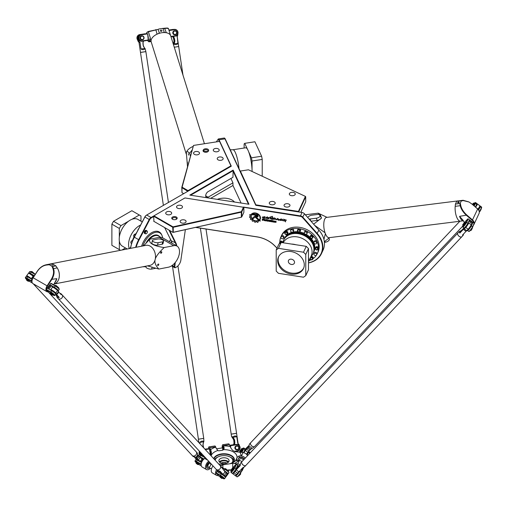 <?xml version="1.0" encoding="UTF-8"?>
<svg xmlns="http://www.w3.org/2000/svg" width="507" height="507" viewBox="0 0 507 507"><rect width="100%" height="100%" fill="white"/><g stroke="black" fill="none" stroke-linecap="round" stroke-linejoin="round"><path stroke-width="0.76" d="M256.853 216.159A0.475 0.374 -155.1 0 0 256.853 215.386L252.587 214.727L251.624 213.827L256.853 214.626A1.407 1.109 24.9 0 1 256.865 216.901L255.896 216.749A0.868 0.684 -155.1 0 0 255.249 216.907L252.949 218.904A3.327 2.624 24.9 0 1 252.404 218.187L254.634 216.274A1.553 1.223 24.9 0 1 255.788 215.995L256.853 216.159M257.283 215.969L257.29 215.95A0.475 0.374 -155.1 0 0 256.865 215.367L252.594 214.708L251.662 213.834M258.126 216.362A1.407 1.109 24.9 0 1 256.853 216.92L255.889 216.768A0.868 0.684 -155.1 0 0 255.243 216.926L252.949 218.904M252.942 218.923A3.327 2.624 24.9 0 1 252.391 218.2M259.077 220.786L255.731 217.617A0.469 0.368 24.9 0 1 256.333 217.167L260.414 220.995L259.077 220.786L255.718 217.636A0.469 0.368 24.9 0 1 255.61 217.199M260.389 220.97L259.09 220.767M271.068 217.522L269.844 217.211L272.31 216.324L272.601 217.82L270.599 218.523L272.234 219.404L270.035 218.447L271.068 217.522L269.851 217.199M272.601 217.801L270.599 218.523M272.601 216.806L272.215 217.224M272.234 219.404L270.028 218.454M275.89 219.258L272.715 219.265L275.453 219.018L272.392 218.644C273.964 217.516 275.136 217.718 275.89 219.258L272.722 219.252M275.44 219.037L272.386 218.65M278.666 219.385L276.106 219.715L277.557 218.409L279.167 219.556L278.717 220.323L278.115 220.038L278.666 219.385L276.112 219.702M279.167 219.556L278.698 220.139M278.73 220.304L278.109 220.051M263.811 219.354L262.721 219.17L262.708 219.639L263.995 219.67L262.721 219.17M263.982 219.727L263.817 219.335M262.315 220.323L262.315 218.847L263.938 219.094A0.45 0.355 24.9 0 1 264.375 219.531L264.375 219.785A0.412 0.323 24.9 0 1 263.976 220.063L264.217 220.621L263.482 220L262.708 219.88L262.708 220.387L262.315 220.323L262.328 218.847M262.708 220.368L262.328 220.304M262.708 219.88L263.482 220M264.204 220.596L263.488 219.981M263.9 220.051L263.982 220.044A0.412 0.323 24.9 0 0 264.35 219.892M269.952 220.596L269.141 220.665L269.952 221.242L269.958 220.577L269.16 220.583M270.174 221.128L269.958 220.577M270.535 221.331A0.475 0.374 24.9 0 1 270.104 221.508L269.242 221.375A0.475 0.374 24.9 0 1 268.78 220.913L268.78 220.52A0.475 0.374 24.9 0 1 268.805 220.399M268.773 220.539A0.475 0.374 24.9 0 1 269.236 220.222L270.098 220.355A0.475 0.374 24.9 0 1 270.561 220.818L270.561 221.21A0.475 0.374 24.9 0 1 270.098 221.527L269.236 221.394A0.475 0.374 24.9 0 1 268.773 220.932L268.78 220.52M276.093 222.3L274.458 222.205L275.732 222.066L274.724 221.749L274.477 221.172L276.081 221.28L274.826 221.483L275.827 221.711L276.093 222.3L274.471 221.952M275.726 222.079L274.477 221.166M276.081 221.502L274.838 221.356M271.239 221.705L270.852 221.648L270.858 220.139L271.676 220.602L271.239 220.798L271.239 221.705M271.239 221.686L270.858 221.629M271.239 220.798L271.676 220.843M270.852 221.648L270.852 220.139M272.253 220.355L271.847 220.545L272.253 220.355M272.253 220.589L271.86 220.526M271.847 221.8L271.847 220.627L272.253 220.691L272.253 221.863L271.847 221.8L271.86 220.627M272.253 221.844L271.86 221.781M274.205 222.142L273 221.958A0.469 0.374 24.9 0 1 272.538 221.521L272.538 221.128A0.482 0.38 24.9 0 1 273.007 220.805L274.205 220.989L272.918 221.242L274.205 222.167L272.994 221.977A0.469 0.374 24.9 0 1 272.551 221.502L272.551 221.109A0.482 0.38 24.9 0 1 272.57 220.995M274.205 221.248L272.937 221.166M265.979 220.501L265.776 219.93L264.952 220.019L265.763 220.589L265.763 219.949L264.977 219.937M266.352 220.684A0.475 0.374 24.9 0 1 265.922 220.862L265.06 220.729A0.475 0.374 24.9 0 1 264.591 220.285L264.591 219.892A0.475 0.374 24.9 0 1 265.053 219.575L265.915 219.708A0.475 0.374 24.9 0 1 266.371 220.171L266.371 220.564A0.475 0.374 24.9 0 1 265.915 220.881L265.053 220.748A0.475 0.374 24.9 0 1 264.597 220.266L264.597 219.873A0.475 0.374 24.9 0 1 264.616 219.765M267.037 220.165L267.265 220.824L268.102 220.501L267.043 220.146L267.905 220.279L268.095 220.818M268.444 221.02A0.475 0.374 24.9 0 1 268.007 221.204L267.132 221.071A0.488 0.387 24.9 0 1 266.657 220.596L266.657 219.436L268.007 220.032A0.482 0.38 24.9 0 1 268.469 220.494L268.469 220.887A0.475 0.374 24.9 0 1 268.019 221.185L267.138 221.052A0.488 0.387 24.9 0 1 266.669 220.577L266.669 219.436M285.593 221.882C284.909 220.887 284.066 220.551 283.071 220.862L284.484 220.38L283.483 219.189M284.484 220.38L283.483 219.201L286.417 220.133L285.365 220.64L285.587 221.895C284.896 220.919 284.053 220.577 283.064 220.868M286.417 220.133L285.365 220.653M265.053 216.654L262.664 217.345L264.996 217.072L264.597 217.731L265.237 218.295C263.862 218.384 262.867 217.991 262.252 217.123L265.047 216.666L262.664 217.351M265.243 218.289C263.868 218.359 262.873 217.966 262.258 217.116M264.996 217.072L264.591 217.737M282.545 220.127L279.49 219.74C281.062 218.612 282.234 218.815 282.988 220.355L279.82 220.349M282.988 220.355L279.813 220.361L282.538 220.133L279.484 219.746M267.582 217.04L266.156 218.156L269.528 217.376L268.399 218.422L269.078 218.84L265.503 218.061L267.24 216.838L267.576 217.053L266.162 218.143M269.528 217.376L268.399 218.428M269.078 218.84L265.503 218.067M259.958 219.848L259.59 219.512A4.702 3.707 -155.1 0 0 259.761 219.195A4.702 3.707 -155.1 0 0 258.418 214.727A4.702 3.707 -155.1 0 0 253.215 213.542L252.378 213.409A5.197 4.094 24.9 0 1 258.431 214.233A5.197 4.094 24.9 0 1 260.205 219.404A5.197 4.094 24.9 0 1 259.958 219.848L259.603 219.493M260.211 219.392A5.197 4.094 24.9 0 1 259.964 219.829M253.215 213.542L252.41 213.396M259.761 219.195L259.774 219.176A4.702 3.707 -155.1 0 0 259.774 219.176A4.702 3.707 -155.1 0 0 258.424 214.708A4.702 3.707 -155.1 0 0 253.227 213.523M252.08 220.703L252.41 220.108A5.241 4.132 24.9 0 1 251.77 219.506L250.762 219.601A6.23 4.912 24.9 0 1 250.331 218.999L250.984 218.422A5.241 4.132 24.9 0 1 250.661 217.687L249.615 217.395A6.23 4.912 24.9 0 1 249.501 216.768L250.445 216.508A5.241 4.132 24.9 0 1 250.502 215.767L249.653 215.101A6.23 4.912 24.9 0 1 249.843 214.594L250.876 214.746A5.241 4.132 24.9 0 1 251.288 214.188L251.935 214.797A4.335 3.422 -155.1 0 0 251.561 215.393A4.335 3.422 -155.1 0 0 252.974 219.658A4.335 3.422 -155.1 0 0 257.968 220.456L258.608 221.071A5.241 4.132 24.9 0 1 257.93 221.344L257.987 222.231A6.23 4.912 24.9 0 1 257.309 222.332L256.656 221.54A5.241 4.132 24.9 0 1 255.801 221.515L255.389 222.288A6.23 4.912 24.9 0 1 254.615 222.117L254.425 221.21A5.241 4.132 24.9 0 1 253.582 220.856L252.828 221.344A6.23 4.912 24.9 0 1 252.163 220.913L252.163 220.913A6.23 4.912 24.9 0 0 252.822 221.363L252.828 221.344M254.419 221.229A5.241 4.132 24.9 0 1 253.57 220.875L252.822 221.363M255.61 222.186L255.395 222.269A6.23 4.912 24.9 0 1 254.622 222.098L254.425 221.21M258.114 222.136L257.993 222.212A6.23 4.912 24.9 0 1 257.303 222.351L256.656 221.54M256.65 221.559A5.241 4.132 24.9 0 1 255.788 221.534M257.93 221.344L257.943 221.325A5.241 4.132 24.9 0 0 258.602 221.065M251.935 214.797A4.335 3.422 -155.1 0 0 251.573 215.374A4.335 3.422 -155.1 0 0 251.567 215.38L251.573 215.374M250.433 216.527A5.241 4.132 24.9 0 1 250.496 215.786L249.647 215.12A6.23 4.912 24.9 0 1 249.843 214.594L249.843 214.594M250.971 218.441A5.241 4.132 24.9 0 1 250.648 217.706L249.621 217.376A6.23 4.912 24.9 0 1 249.514 216.749L249.52 216.679M252.397 220.127A5.241 4.132 24.9 0 1 251.757 219.525L250.756 219.62A6.23 4.912 24.9 0 1 250.319 219.018L250.306 218.859M208.073 191.665L230.919 178.47L232.954 182.85L208.085 197.204A3.397 1.965 -60 0 1 206.387 197.369A3.397 1.965 -60 0 1 205.867 194.65A3.397 1.965 -60 0 1 208.085 191.652L232.954 177.298L233.131 170.118L189.833 195.113L248.975 204.264L233.131 170.118M130.559 248.348A23.791 13.74 -60 0 1 134.342 237.206L144.888 217.028A3.397 1.965 -60 0 1 146.707 215.019L146.466 215.158A3.061 1.768 120 0 0 144.831 216.964L134.285 237.143A23.455 13.543 120 0 0 130.521 248.36M277.056 248.069L274.756 245.768A25.832 20.375 -155.1 0 0 257.112 236.858L195.715 227.358M243.873 207.61L243.873 212.332L241.75 216.901L241.75 211.907L243.873 207.331L300.309 216.343A3.061 2.415 24.9 0 1 302.54 217.554L316.951 233.866A23.455 18.499 24.9 0 1 308.484 262.778M256.041 205.354L225.165 138.829A3.061 0.646 -98.8 0 0 224.848 138.354L224.481 138.075A3.397 0.716 81.2 0 1 224.835 138.601L255.801 205.322L301.976 212.465A3.397 2.681 24.9 0 1 304.46 213.808L318.871 230.121A23.791 18.765 24.9 0 1 323.067 250.154L321.482 253.57A23.791 18.765 -155.1 0 0 317.287 233.537L302.875 217.218A3.397 2.681 -155.1 0 0 300.398 215.874L243.633 207.097M217.319 199.365A11.56 6.673 180 0 1 220.989 198.376A11.56 6.673 180 0 1 234.468 202.02M153.932 221.394L153.697 216.533L151.276 217.934A3.061 1.768 -60 0 0 149.641 219.74L139.089 239.919A23.455 13.543 -60 0 0 136.155 247.264M146.035 266.46A23.455 13.543 -60 0 1 143.741 266.6M170.567 239.513A25.832 14.912 120 0 0 169.978 240.508L169.313 241.668M145.015 233.626L144.533 233.347A1.698 0.982 -60 0 1 144.184 232.574A1.698 0.982 -60 0 1 144.926 230.862A1.698 0.982 -60 0 1 146.238 230.406L146.713 230.685A1.698 0.982 120 0 0 145.408 231.141A1.698 0.982 120 0 0 144.666 232.852A1.698 0.982 120 0 0 145.015 233.626A1.698 0.982 120 0 0 145.192 233.695L145.743 233.809A1.515 0.875 -60 0 1 145.275 233.055A1.515 0.875 -60 0 1 146.035 231.433A1.515 0.875 -60 0 1 147.233 231.224A1.515 0.875 -60 0 1 147.106 232.871A1.515 0.875 -60 0 1 145.743 233.809M141.637 246.199A15.299 8.828 -60 0 1 159.28 231.953A15.299 8.828 -60 0 1 161.828 235.14M243.873 207.331L184.941 197.939L151.035 217.516L146.707 215.019L231.3 166.176L218.929 139.52A3.397 0.716 -98.8 0 0 218.409 138.937L224.316 138.018A3.397 0.716 81.2 0 1 224.481 138.075M218.409 138.937A3.397 0.716 -98.8 0 0 218.27 139.038A3.397 0.716 -98.8 0 0 218.263 139.045L218.01 139.406M216.35 141.89L217.997 139.419A3.061 0.646 81.2 0 1 218.004 139.412A3.061 0.646 81.2 0 1 218.599 139.843L219.335 141.428M190.594 195.233L232.954 170.777L248.462 204.182M308.484 262.905A23.791 18.765 -155.1 0 0 321.482 253.57M195.518 227.402L257.201 236.946A25.496 20.109 24.9 0 1 274.61 245.737L277.018 248.145M151.276 217.934L151.035 217.516A3.397 1.965 120 0 0 149.216 219.525L138.665 239.703A23.791 13.74 120 0 0 135.635 247.365M142.999 266.745A23.791 13.74 120 0 0 146.01 266.574M240.286 171.41L240.375 171.049L248.455 169.794L305.41 196.393L298.433 211.432L298.762 211.761L305.708 196.786L305.708 201.78L300.835 212.287M243.544 207.008L241.376 211.666L173.007 226.851L153.932 215.843L153.697 216.255L172.684 227.218L173.007 232.402L241.376 217.218L173.242 232.282L173.242 227.288L241.345 212.167L241.345 217.161L241.75 216.901L241.376 217.218M173.007 232.402L153.697 221.255M286.233 203.738A2.972 1.717 180 0 1 289.979 205.398A2.972 1.717 180 0 1 287.006 207.116A2.972 1.717 180 0 1 284.034 205.398A2.972 1.717 180 0 1 286.233 203.738M291.512 192.368A2.972 1.717 180 0 1 295.258 194.029A2.972 1.717 180 0 1 292.286 195.74A2.972 1.717 180 0 1 289.307 194.029A2.972 1.717 180 0 1 291.512 192.368M271.46 201.456A2.972 1.717 180 0 1 275.206 203.117A2.972 1.717 180 0 1 272.234 204.828A2.972 1.717 180 0 1 269.255 203.117A2.972 1.717 180 0 1 271.46 201.456M214.131 151.333A2.972 1.717 180 0 1 213.263 150.116A2.972 1.717 180 0 1 216.236 148.405A2.972 1.717 180 0 1 219.208 150.116A2.972 1.717 180 0 1 217.37 151.707A2.972 1.717 180 0 1 214.131 151.333M194.435 154.382A2.972 1.717 180 0 1 193.56 153.165A2.972 1.717 180 0 1 196.532 151.447A2.972 1.717 180 0 1 199.511 153.165A2.972 1.717 180 0 1 197.673 154.755A2.972 1.717 180 0 1 194.435 154.382M218.092 159.863A2.972 1.717 180 0 1 217.218 158.647A2.972 1.717 180 0 1 220.196 156.929A2.972 1.717 180 0 1 223.169 158.647A2.972 1.717 180 0 1 221.331 160.237A2.972 1.717 180 0 1 218.092 159.863M171.575 213.586A2.972 1.717 180 0 1 168.311 214.848A2.972 1.717 180 0 1 165.726 213.143A2.972 1.717 180 0 1 168.698 211.425A2.972 1.717 180 0 1 171.677 213.143A2.972 1.717 180 0 1 171.575 213.586M185.993 221.914A2.972 1.717 180 0 1 182.729 223.175A2.972 1.717 180 0 1 180.143 221.47A2.972 1.717 180 0 1 183.122 219.753A2.972 1.717 180 0 1 186.094 221.47A2.972 1.717 180 0 1 185.993 221.914M182.387 207.344A2.972 1.717 180 0 1 179.129 208.605A2.972 1.717 180 0 1 176.544 206.9A2.972 1.717 180 0 1 179.516 205.183A2.972 1.717 180 0 1 182.488 206.9A2.972 1.717 180 0 1 182.387 207.344M240.375 171.049L256.079 205.36M256.079 204.879L298.433 211.432M305.41 196.393L305.708 196.786L305.41 196.393M241.376 211.666L241.75 211.907L241.345 212.167L241.376 211.666M173.007 226.851L173.242 227.288L172.684 227.218L173.007 226.851M187.78 191.025L188.021 190.613L182.108 187.197L193.522 145.42L181.798 187.349L181.988 192.679L181.988 187.679L187.78 191.304M183.692 193.661L181.988 192.679M188.021 190.613L230.919 165.84L230.919 166.397M230.919 165.84L219.575 141.39L193.522 145.42M182.108 187.197L181.988 187.679L182.108 187.197M207.559 151.815A2.041 1.179 -0 0 0 204.163 151.961M204.118 151.942A2.041 1.179 180 0 1 203.732 151.251A2.041 1.179 180 0 1 203.801 150.947L203.972 150.566A2.041 1.179 180 0 1 206.21 149.704A2.041 1.179 180 0 1 207.984 150.871A2.041 1.179 180 0 1 207.914 151.175L207.737 151.555A2.041 1.179 180 0 1 207.414 151.942M173.762 216.622A2.719 1.572 -0 0 0 172.545 219.252A2.719 1.572 -0 0 0 176.392 219.252A2.719 1.572 -0 0 0 176.823 217.357A2.719 1.572 -0 0 0 173.762 216.622M172.817 219.392A2.041 1.179 180 0 1 172.431 218.694A2.041 1.179 180 0 1 173.939 217.56A2.041 1.179 180 0 1 176.506 218.694A2.041 1.179 180 0 1 176.113 219.392M208.573 150.725A2.719 1.572 -0 0 0 206.647 148.798A2.719 1.572 -0 0 0 203.32 149.907L203.142 150.287A2.719 1.572 -0 0 0 203.846 151.802A2.719 1.572 -0 0 0 207.693 151.802A2.719 1.572 -0 0 0 208.396 151.099L208.573 150.725L207.914 151.175M185.366 229.658L180.86 260.192A6.458 3.726 -60 0 1 176.373 267.094L176.132 267.233A6.8 3.923 120 0 0 176.138 267.233M168.977 230.077L175.498 243.221A14.614 8.442 -60 0 1 176.246 245.673M171.924 243.176A14.614 8.442 120 0 0 171.17 240.724L164.648 227.58M174.712 263.127L174.307 266.707A1.698 0.982 120 0 0 174.649 267.683A1.698 0.982 120 0 0 175.498 267.601L175.739 267.462A1.363 0.786 -60 0 1 174.788 266.745L175.27 262.468M176.778 245.977A14.957 8.638 120 0 0 175.954 243.119L169.693 230.489M176.373 267.094L175.739 267.462M210.684 198.338L232.954 185.486L232.954 182.85M232.954 185.486L241.104 203.047M147.233 231.224L146.859 230.805A1.698 0.982 120 0 0 146.713 230.685M244.127 148.025L244.127 143.95L244.729 143.342L254.907 141.77L261.618 156.232L251.44 157.81L248.677 151.853A15.463 3.27 -98.8 0 0 248.081 150.44A15.463 3.27 -98.8 0 0 247.492 149.299L244.729 143.342M247.492 149.299A15.463 3.27 -98.8 0 0 245.718 147.784L232.967 149.755M251.44 157.81L252.042 161.011L262.22 159.432L261.618 156.232M252.087 171.493A15.463 3.27 -98.8 0 0 252.042 169.731L252.042 161.011M262.22 176.227L262.22 159.432M252.042 169.731A15.463 3.27 -98.8 0 0 248.677 151.853M239.025 168.698A15.463 3.27 -98.8 0 0 235.28 152.417A15.463 3.27 -98.8 0 0 233.017 149.755L230.241 149.768M294.542 262.309A3.232 2.548 24.9 0 1 294.352 263.184A3.232 2.548 24.9 0 1 290.353 264.134A3.232 2.548 24.9 0 1 288.496 260.465A3.232 2.548 24.9 0 1 291.969 259.311A3.232 2.548 24.9 0 1 294.542 262.309M278.73 256.51A13.765 10.856 -155.1 0 0 286.854 271.676A13.765 10.856 -155.1 0 0 303.674 268.089M304.282 264.831A13.765 10.856 24.9 0 1 303.471 268.571A13.765 10.856 24.9 0 1 286.411 272.62A13.765 10.856 24.9 0 1 278.495 256.979A13.765 10.856 24.9 0 1 293.306 252.068A13.765 10.856 24.9 0 1 304.282 264.831M316.577 242.536A1.445 1.141 24.9 0 1 314.809 243.816A1.445 1.141 24.9 0 1 315.259 241.605A1.445 1.141 24.9 0 1 316.577 242.536M313.979 242.175L314.422 241.231A1.445 1.141 24.9 0 1 317.04 242.447L316.602 243.392M312.401 236.598A1.445 1.141 24.9 0 1 310.93 238.309A1.445 1.141 24.9 0 1 310.1 236.668A1.445 1.141 24.9 0 1 312.401 236.598M312.838 235.647A1.445 1.141 24.9 0 1 313.161 236.94L312.813 237.694A1.445 1.141 -155.1 0 0 310.189 236.484L310.544 235.723A1.445 1.141 24.9 0 1 312.838 235.647M306.139 232.092A1.445 1.141 24.9 0 1 305.125 234.133A1.445 1.141 24.9 0 1 306.139 232.092M304.295 232.491L304.739 231.547A1.445 1.141 24.9 0 1 307.356 232.764L306.919 233.708M298.756 229.709A1.445 1.141 24.9 0 1 300.068 231.496A1.445 1.141 24.9 0 1 297.451 230.286A1.445 1.141 24.9 0 1 298.756 229.709M299.2 228.765A1.445 1.141 24.9 0 1 300.512 230.552L300.157 231.312A1.445 1.141 -155.1 0 0 297.539 230.096L297.888 229.335A1.445 1.141 24.9 0 1 299.2 228.765M291.379 229.81A1.445 1.141 24.9 0 1 293.223 231.591A1.445 1.141 24.9 0 1 290.6 230.374A1.445 1.141 24.9 0 1 291.379 229.81M290.6 230.374L291.043 229.43A1.445 1.141 24.9 0 1 293.661 230.641L293.223 231.591M285.118 232.377A1.445 1.141 24.9 0 1 287.418 233.974A1.445 1.141 24.9 0 1 284.795 232.757A1.445 1.141 24.9 0 1 285.118 232.377M285.561 231.426A1.445 1.141 24.9 0 1 287.856 233.024L287.507 233.784A1.445 1.141 -155.1 0 0 284.883 232.567L285.238 231.807A1.445 1.141 24.9 0 1 285.561 231.426M280.941 237.023A1.445 1.141 24.9 0 1 283.54 238.277A1.445 1.141 24.9 0 1 280.941 237.023M280.916 237.061L281.36 236.116A1.445 1.141 24.9 0 1 283.977 237.333L283.54 238.277M279.604 243.563A1.445 1.141 24.9 0 1 281.86 242.574M282.139 242.619A1.445 1.141 -155.1 0 0 279.642 242.454L279.997 241.693A1.445 1.141 24.9 0 1 282.684 242.701M310.379 257.714A1.445 1.141 24.9 0 1 312.401 259.654A1.445 1.141 24.9 0 1 310.018 258.494M311.006 256.65A1.445 1.141 24.9 0 1 313.161 258.329L312.813 259.09A1.445 1.141 -155.1 0 0 310.468 257.524M316.577 255.015A1.445 1.141 24.9 0 1 313.979 253.754A1.445 1.141 24.9 0 1 316.577 255.015M313.979 253.754L314.422 252.809A1.445 1.141 24.9 0 1 317.021 254.064M318.047 249A1.445 1.141 24.9 0 1 316.172 249.818A1.445 1.141 24.9 0 1 316.894 247.663A1.445 1.141 24.9 0 1 318.047 249M318.491 248.05A1.445 1.141 24.9 0 1 318.402 248.443L318.054 249.203A1.445 1.141 -155.1 0 0 315.43 247.986L315.785 247.226A1.445 1.141 24.9 0 1 318.491 248.05M303.509 252.22L305.759 254.47L308.484 248.595L306.234 246.345L303.509 252.22L278.457 248.348L281.182 242.473L306.234 246.345M308.484 248.595L308.484 269.768L305.759 275.65L303.509 277.202L278.457 273.324L276.207 271.074L276.207 249.9L278.457 248.348M281.182 242.473L278.932 244.025L276.207 249.9M305.759 254.47L305.759 275.65M308.484 257.315A15.463 12.2 24.9 0 1 308.484 261.048M291.5 244.063A15.463 12.2 24.9 0 1 293.711 244.266A15.463 12.2 24.9 0 1 295.917 244.748M283.21 242.783A15.463 12.2 24.9 0 1 297.14 236.877A15.463 12.2 24.9 0 1 311.171 256.016L308.484 261.802M282.887 242.733L282.963 242.378A16.148 12.732 24.9 0 1 283.705 240.103A16.148 12.732 24.9 0 1 298.35 233.714A16.148 12.732 24.9 0 1 312.996 253.696A16.148 12.732 24.9 0 1 311.735 255.731L310.683 257.055M283.781 239.938A16.148 12.732 24.9 0 1 283.857 239.767A16.148 12.732 24.9 0 1 298.503 233.385A16.148 12.732 24.9 0 1 313.149 253.361A16.148 12.732 24.9 0 1 313.072 253.532M289.953 234.215A15.552 12.263 24.9 0 1 298.845 233.131A15.552 12.263 24.9 0 1 313.453 245.122M284.04 239.405A16.148 12.732 24.9 0 1 284.199 239.031A16.148 12.732 24.9 0 1 298.845 232.643A16.148 12.732 24.9 0 1 313.491 252.625A16.148 12.732 24.9 0 1 313.313 252.993M299.618 231.953A16.148 12.732 24.9 0 1 304.352 233.423M306.057 234.291A16.148 12.732 24.9 0 1 310.037 237.263M311.089 238.372A16.148 12.732 24.9 0 1 313.846 251.865L313.491 252.625M284.199 239.031L284.554 238.271A16.148 12.732 24.9 0 1 292.317 232.174M292.691 232.079A16.148 12.732 24.9 0 1 297.964 231.737M279.826 242.054A20.052 15.818 24.9 0 1 281.011 236.623A20.052 15.818 24.9 0 1 299.2 228.695A20.052 15.818 24.9 0 1 317.388 253.513A20.052 15.818 24.9 0 1 316.628 254.907M316.425 255.23A20.052 15.818 24.9 0 1 312.99 258.703M311.171 259.793A20.052 15.818 24.9 0 1 308.991 260.712M281.011 236.623L281.626 235.299A20.052 15.818 24.9 0 1 299.814 227.37A20.052 15.818 24.9 0 1 318.003 252.182L317.388 253.513M132.625 240.743L132.561 240.705A1.445 0.837 120 0 0 130.895 242.054A1.445 0.837 120 0 0 131.117 243.208L131.636 243.506M133.956 234.995A1.445 0.837 120 0 0 133.956 236.661L134.197 236.801A1.445 0.837 -60 0 1 134.197 235.134A1.445 0.837 -60 0 1 135.642 234.297L135.401 234.158A1.445 0.837 120 0 0 133.956 234.995M138.728 228.638A1.445 0.837 120 0 0 138.538 228.815A1.445 0.837 120 0 0 137.91 230.203M130.705 247.232A1.445 0.837 120 0 0 129.881 248.481M113.524 221.299L111.882 224.151L119.329 228.448L120.977 225.596L113.524 221.299L131.864 210.709L139.317 215.012L131.763 219.373A15.463 8.93 120 0 0 130.147 220.165A15.463 8.93 120 0 0 128.531 221.236L120.977 225.596M119.329 228.448L119.329 237.175A15.463 8.93 120 0 0 119.329 240.907A15.463 8.93 120 0 0 122.415 246.187L127.27 248.988M128.531 221.236A15.463 8.93 120 0 0 119.329 237.175M139.317 215.012L140.965 215.963L140.965 221.179M142.239 221.92L137.879 219.398A15.463 8.93 120 0 0 131.763 219.373M120.508 250.306L111.882 245.325L111.882 224.151M121.927 250.027L125.495 247.967M119.329 240.907L119.329 249.628M140.629 225A15.463 8.93 120 0 0 139.52 225.577A15.463 8.93 120 0 0 129.298 248.595M136.687 232.542A16.148 9.322 120 0 0 135.508 234.221M134.063 236.725A16.148 9.322 120 0 0 132.435 240.654M162.652 237.821A14.735 8.505 120 0 0 160.085 233.087A14.735 8.505 120 0 0 152.354 233.588A14.735 8.505 120 0 0 142.923 245.946M158.285 235.527A11.705 6.756 120 0 0 158.209 235.482A11.705 6.756 120 0 0 152.354 236.059A11.705 6.756 120 0 0 146.149 242.885M159.559 236.63A11.705 6.756 120 0 0 158.361 235.571A11.705 6.756 120 0 0 152.512 236.148A11.705 6.756 120 0 0 146.656 242.34M46.391 289.421A4.417 2.554 -60 0 1 47.506 286.075L51.651 279.661C54.053 275.745 54.686 272.088 53.546 268.685L52.69 266.511L51.999 266.295L52.994 268.824C54.116 272.031 53.533 275.555 51.251 279.401A13.714 11.16 128.5 0 1 51.137 279.572L47.107 285.815A4.759 2.75 120 0 0 46.891 291.658A4.759 2.75 120 0 0 48.197 291.842M48.076 291.709A4.417 2.554 -60 0 1 46.416 289.909M53.71 284.839L56.809 278.654A10.197 7.44 -101 0 1 54.509 282.906M46.891 291.658L32.955 283.609A4.759 2.75 -60 0 1 31.966 281.429A4.759 2.75 -60 0 1 33.17 277.766L37.201 271.524A13.714 11.16 128.5 0 1 37.309 271.353C39.888 267.677 42.937 265.573 46.467 265.053L49.299 264.736L46.017 264.8L49.851 264.052A10.216 7.453 79 0 1 50.839 263.938L50.408 263.976A10.197 7.44 -101 0 0 49.851 264.052A10.216 7.453 79 0 0 49.433 264.134M46.467 265.053L46.644 264.698C42.949 265.307 39.812 267.519 37.226 271.334L33.082 277.747A4.417 2.554 120 0 0 31.966 281.151A4.417 2.554 120 0 0 31.973 281.29M54.021 284.015A10.197 7.44 -101 0 0 57.196 267.892L56.892 267.43A10.216 7.453 79 0 1 59.142 277.697A10.216 7.453 79 0 1 54.015 284.034L149.895 265.402A10.216 7.453 79 0 0 155.022 260.072C154.483 262.765 155.757 265.763 158.849 269.059L147.48 265.871M53.653 264.61A10.216 7.453 79 0 1 54.483 265.091L52.265 263.811L49.084 264.426M52.265 263.811L50.839 263.938M49.851 264.039L145.997 245.35A10.216 7.453 79 0 1 155.281 259.007A10.216 7.453 79 0 1 155.022 260.072M56.892 267.43L55.871 265.89L54.483 265.091M51.765 264.844L53.172 265.383L51.765 264.844M55.871 265.89L52.69 266.511M49.299 264.736L51.999 266.295M160.649 252.625A0.837 0.482 -60 0 1 161.625 251.789A0.837 0.482 -60 0 1 161.625 252.759A0.837 0.482 -60 0 1 160.789 253.24A0.837 0.482 -60 0 1 160.649 252.625M157.62 264.908A0.837 0.482 -60 0 1 158.602 264.077A0.837 0.482 -60 0 1 158.602 265.041A0.837 0.482 -60 0 1 157.766 265.522A0.837 0.482 -60 0 1 157.62 264.908M146.117 266.137L145.934 266.885A3.397 1.242 13.8 0 0 147.867 268.577A3.397 1.242 13.8 0 0 151.637 269.09L155.319 268.374M163.603 241.212L162.994 243.671A3.397 1.242 -166.2 0 1 162.101 244.247L157.538 245.135A3.397 1.242 -166.2 0 1 153.767 244.621A3.397 1.242 -166.2 0 1 151.834 242.929L152.436 240.476A3.397 1.242 -166.2 0 1 153.336 239.9L157.899 239.012A3.397 1.242 -166.2 0 1 161.67 239.526A3.397 1.242 -166.2 0 1 163.603 241.212A3.397 1.242 -166.2 0 1 162.703 241.788L158.146 242.676A3.397 1.242 -166.2 0 1 154.375 242.162A3.397 1.242 -166.2 0 1 152.436 240.476M160.656 237.257L158.533 236.034A11.388 6.572 120 0 0 148.969 239.969M143.652 245.806L149.723 239.234L159.331 237.365A11.895 6.87 -60 0 1 162.633 237.808L177.051 246.136A11.895 6.87 120 0 0 173.749 245.692L164.141 247.555C159.033 252.448 156.086 256.263 155.281 259.007M158.849 269.059L168.457 267.189A11.895 6.87 120 0 0 178.261 257.404A11.895 6.87 120 0 0 177.051 246.136M149.723 239.234C148.564 243.17 153.368 245.946 164.141 247.555M468.886 201.925L463.1 200.271L461.091 200.69L461.25 201.006L463.202 200.582L469.032 202.008L472.004 204.106A13.714 7.928 -130.4 0 1 472.156 204.239L477.664 208.998A4.759 3.752 24.9 0 1 479.02 213.523L473.918 224.512A4.759 3.752 -155.1 0 0 474.083 224.088M473.696 224.912A4.759 3.752 -155.1 0 0 473.918 224.512M474.197 223.378A4.759 3.752 -155.1 0 0 472.562 219.994L467.055 215.228A13.714 7.928 -130.4 0 1 466.903 215.101C463.639 212.11 461.611 208.992 460.812 205.734L460.261 203.136L459.767 203.535L460.248 205.772C461.11 209.214 463.227 212.446 466.598 215.462L472.264 220.368A4.417 3.486 24.9 0 1 473.76 222.985M466.903 215.101L459.551 216.35L462.853 219.975L464.247 222.44M455.932 202.99A10.216 3.904 -97.2 0 1 456.237 202.331L455.425 204.08L455.204 206.324A10.197 3.898 82.8 0 0 456.458 216.483A10.197 3.898 82.8 0 0 460.457 221.16L463.417 220.786A10.197 3.898 82.8 0 1 459.551 216.35M463.1 200.271L457.91 200.924A10.197 3.898 82.8 0 0 457.688 200.968L457.472 201.032A10.216 3.904 -97.2 0 1 457.91 200.905A10.216 3.904 -97.2 0 1 458.138 200.899M455.425 204.08L459.767 203.535M460.679 221.134A10.216 3.904 -97.2 0 1 460.457 221.179L329.119 237.682A10.216 3.904 -97.2 0 1 325.386 233.714A10.216 3.904 -97.2 0 1 325.031 232.751A10.216 3.904 -97.2 0 1 326.578 217.408L457.91 200.905M460.457 221.179A10.216 3.904 -97.2 0 1 456.363 216.242A10.216 3.904 -97.2 0 1 455.254 205.804M457.472 201.032L456.744 201.241L456.237 202.331M458.201 202.832A0.837 0.399 159.7 0 1 457.637 202.654A0.837 0.399 159.7 0 1 458.284 201.989A0.837 0.399 159.7 0 1 459.203 202.078A0.837 0.399 159.7 0 1 458.201 202.832M456.744 201.241L461.091 200.69M460.261 203.136L461.25 201.006M324.417 242.333L325.209 242.238A3.397 1.635 -20.3 0 0 329.277 239.158L328.916 238.189M307.806 217.592A3.397 1.635 159.7 0 1 311.843 215.196L318.079 214.417A3.397 1.635 159.7 0 1 320.386 215.133A3.397 1.635 159.7 0 1 316.317 218.206L310.088 218.992A3.397 1.635 159.7 0 1 309.055 219.005M320.386 215.133L321.216 217.364A3.397 1.635 159.7 0 1 317.148 220.444L311 221.21M313.618 224.17L321.603 218.004L318.206 213.168L327.047 217.351M305.328 214.784L318.206 213.168M323.922 239.405L325.386 233.714M325.031 232.751L314.619 225.311M329.594 237.618L324.347 241.7M158.159 29.406L148.684 31.377A13.714 0.9 170.4 0 0 148.646 31.396L147.169 32.131A4.759 1.008 -98.8 0 0 147.036 32.252L146.77 32.632A4.417 0.932 81.2 0 1 146.897 32.518L148.412 31.764L158.159 29.406L159.325 33.132L161.22 32.841A10.216 5.792 162.7 0 1 162.354 32.663A10.216 5.792 -17.3 0 1 165.846 32.663L164.249 32.372L163.083 28.639L165.048 28.436C167.88 28.183 168.901 28.272 168.115 28.715M151.105 41.53L148.855 41.84A3.739 0.792 -98.8 0 0 148.481 41.295A3.739 0.792 -98.8 0 0 148.304 41.232A4.417 0.932 81.2 0 1 148.095 41.156A4.417 0.932 81.2 0 1 147.6 40.395M146.523 33.601A4.417 0.932 81.2 0 1 146.77 32.632M148.095 41.156L148.456 41.435A4.759 1.008 -98.8 0 0 148.678 41.517L148.304 41.232M151.099 41.504L148.874 41.847M148.855 41.84L150.3 37.81A10.197 5.78 -17.3 0 0 150.421 39.324L151.124 41.587M167.728 28.43C168.413 28.018 167.392 27.948 164.661 28.221L162.379 28.462L163.083 28.639M167.906 28.151L168.387 28.462L170.593 35.503M191.931 150.262L189.586 153.329C187.717 151.244 186.639 151.029 186.348 152.683L187.489 166.505M192.952 146.51A10.216 5.792 162.7 0 0 186.513 152.106L186.348 152.683A10.216 5.792 162.7 0 0 186.253 153.387M161.22 32.841A10.216 5.792 -17.3 0 0 157.582 33.944A10.216 5.792 162.7 0 0 151.156 40.034A10.216 5.792 162.7 0 0 151.206 41.91L186.221 153.976M204.422 143.735L170.707 35.82A10.216 5.792 162.7 0 0 165.846 32.663M157.582 33.944L159.325 33.132M161.967 30.623A0.837 0.665 -172.3 0 1 161.074 31.402A0.837 0.665 -172.3 0 1 161.106 30.078A0.837 0.665 -172.3 0 1 161.967 30.623M162.354 32.663L164.249 32.372M162.379 28.462L158.691 29.032M188.312 153.621L188.642 155.104L188.312 153.621M187.203 161.771L187.533 163.254L187.203 161.771M190.391 155.896L189.586 153.329M35.801 285.257A2.719 2.186 137.2 0 1 34.07 284.668A2.719 2.186 137.2 0 1 34.064 284.661A2.719 2.186 -42.8 0 0 35.782 285.238M202.768 459.393A3.232 0.463 -144.1 0 0 202.116 458.835L200.29 457.352A3.568 0.513 35.9 0 1 199.162 456.344L198.376 455.527A3.568 0.513 35.9 0 1 197.914 454.912L197.134 452.84L196.171 451.794A2.719 2.186 137.2 0 1 196.171 451.794A2.719 2.186 137.2 0 1 194.568 455.92A2.719 2.186 137.2 0 1 192.178 455.489A2.719 2.186 137.2 0 1 192.172 455.482L193.148 456.534L196.051 457.175L196.177 457.599L197.952 455.147A3.397 0.488 -144.1 0 0 198.389 455.73L199.175 456.541A3.397 0.488 -144.1 0 0 200.252 457.504L202.078 458.987A3.397 0.488 35.9 0 1 202.686 459.5M34.07 284.668L192.166 455.47A2.719 2.186 -42.8 0 0 195.645 455.229A2.719 2.186 -42.8 0 0 196.158 451.781L48.133 291.848M33.785 284.091L33.304 283.812M196.374 459.589L194.511 457.187M200.911 461.953A3.397 0.488 -144.1 0 0 200.303 461.44L198.478 459.957A3.397 0.488 35.9 0 1 197.4 458.993L196.615 458.182A3.397 0.488 35.9 0 1 196.177 457.599L195.943 457.637A3.568 0.513 -144.1 0 0 196.399 458.252L197.185 459.069A3.568 0.513 -144.1 0 0 198.313 460.077L200.145 461.56A3.232 0.463 35.9 0 1 200.797 462.118M197.964 454.43L195.943 457.637M31.25 278.654A3.397 0.488 -144.1 0 0 28.405 276.543A3.397 0.488 -144.1 0 0 26.643 275.808L28.417 273.355A3.397 0.488 35.9 0 1 28.487 273.317A3.397 0.488 35.9 0 1 33.025 276.201M33.107 276.093A3.232 0.463 -144.1 0 0 28.722 273.286L28.487 273.317M26.643 275.808A3.397 0.488 -144.1 0 0 26.63 275.884L26.675 276.119A3.232 0.463 35.9 0 1 28.227 276.664A3.232 0.463 35.9 0 1 31.136 278.818M250.718 442.706A2.719 1.616 43.4 0 0 251.586 445.748A2.719 1.616 43.4 0 0 254.672 446.439A2.719 1.616 -136.6 0 1 254.653 446.458A2.719 1.616 -136.6 0 1 253.582 446.787A2.719 1.616 -136.6 0 1 250.997 445.108A2.719 1.616 -136.6 0 1 250.699 442.725A2.719 1.616 -136.6 0 1 250.712 442.712L459.862 221.255M250.547 444.195A2.687 1.597 43.4 0 0 253.196 446.692M250.699 442.725L249.393 444.107L248.937 446.547L251.003 447.13L251.802 448.676L254.653 446.458M248.988 445.469L245.058 449.316M476.903 203.985A3.232 0.507 126.6 0 1 477.043 203.928A3.232 0.507 126.6 0 1 475.433 207.071M475.585 207.198A3.397 0.532 -53.4 0 0 477.372 203.909A3.397 0.532 -53.4 0 0 477.277 203.89L477.043 203.928M477.372 203.909L479.793 205.709A3.397 0.532 126.6 0 1 479.837 205.798A3.397 0.532 126.6 0 1 477.981 209.036M478.095 209.125A3.232 0.507 -53.4 0 0 479.869 206.026L479.837 205.798M243.797 452.637A3.397 0.532 -53.4 0 0 243.886 452.517L245.401 450.52A3.397 0.532 126.6 0 1 246.472 449.227L247.473 448.137A3.397 0.532 126.6 0 1 248.297 447.358L248.937 446.547M248.956 446.591L248.24 447.13A3.568 0.558 -53.4 0 0 247.378 447.947L246.377 449.037A3.568 0.558 -53.4 0 0 245.249 450.4L243.734 452.396A3.232 0.507 126.6 0 1 243.639 452.517M251.802 448.676L250.718 449.158A3.397 0.532 -53.4 0 0 249.9 449.937L248.899 451.027A3.397 0.532 -53.4 0 0 247.822 452.326L246.396 454.202M246.497 454.304L247.942 452.402A3.568 0.558 126.6 0 1 249.07 451.04L250.071 449.95A3.568 0.558 126.6 0 1 250.933 449.132L251.599 448.632M220.12 468.614A2.719 2.186 -42.8 0 0 220.19 465.654A2.719 2.186 137.2 0 1 220.203 465.667A2.719 2.186 137.2 0 1 220.133 468.626A2.719 2.186 137.2 0 1 216.216 469.362A2.719 2.186 -42.8 0 0 220.12 468.614M55.593 294.491L55.89 294.795A3.568 0.513 -144.1 0 1 56.353 295.41L59.262 297.457L57.126 297.489L58.096 298.534A2.719 2.186 -42.8 0 0 62.012 297.793A2.719 2.186 137.2 0 1 58.109 298.547L216.204 469.349A2.719 2.186 137.2 0 1 216.21 469.355L217.18 470.407L220.07 471.199L222.807 474.153A2.719 2.186 137.2 0 0 224.778 471.428L227.269 473.912A3.397 0.488 35.9 0 1 227.63 474.438A3.397 0.488 35.9 0 1 227.624 474.52L225.843 476.973A3.397 0.488 -144.1 0 0 225.495 476.365L222.807 474.153M220.19 465.654L62.101 294.852A2.719 2.186 137.2 0 1 62.101 294.852A2.719 2.186 137.2 0 1 62.025 297.812A2.719 2.186 -42.8 0 0 62.088 294.84L61.119 293.794L61.233 294.732L58.552 291.842M224.778 471.428L220.203 465.667M57.589 290.41A3.232 0.463 -144.1 0 0 54.952 288.274A3.232 0.463 -144.1 0 0 52.76 287.158L52.525 287.196A3.397 0.488 35.9 0 1 54.838 288.369A3.397 0.488 35.9 0 1 57.614 290.612L58.597 291.677L57.589 290.41L55.84 293.065A3.397 0.488 -144.1 0 0 52.861 290.688A3.397 0.488 -144.1 0 0 50.681 289.687A3.397 0.488 -144.1 0 0 50.668 289.763L50.706 289.998A3.232 0.463 35.9 0 1 52.608 290.752A3.232 0.463 35.9 0 1 55.618 293.135L56.657 294.256L58.628 291.531M50.681 289.687L52.455 287.235A3.397 0.488 35.9 0 1 52.525 287.196M58.603 291.652L58.419 292.374A2.719 2.186 137.2 0 1 56.524 294.504L56.657 294.256M56.822 294.13L55.618 293.135M57.126 297.489L56.423 295.644M59.75 293.135L61.119 293.794M59.262 297.457L56.524 294.504M227.63 474.438L227.592 474.21A3.232 0.463 -144.1 0 0 227.25 473.709L226.211 472.581M220.45 472.682L220.33 472.999A3.397 0.488 -144.1 0 0 220.33 473.063A3.397 0.488 -144.1 0 0 220.355 473.145M224.24 475.306L225.279 476.434A3.232 0.463 35.9 0 1 225.545 477.043L225.773 477.005A3.397 0.488 -144.1 0 0 225.843 476.973M226.287 472.847L224.512 475.3M220.431 473.443A3.232 0.463 35.9 0 1 220.368 473.297A3.232 0.463 35.9 0 1 220.368 473.234L220.501 472.885A3.568 0.513 -144.1 0 0 220.507 472.822A3.568 0.513 -144.1 0 0 220.203 472.359L219.563 471.624A3.568 0.513 -144.1 0 0 219.1 471.155M459.152 236.376A2.719 1.616 -136.6 0 1 457.878 232.992A2.719 1.616 -136.6 0 1 457.891 232.979A2.719 1.616 43.4 0 0 459.171 236.357A2.719 1.616 43.4 0 0 461.852 236.706A2.719 1.616 -136.6 0 1 461.833 236.725A2.719 1.616 -136.6 0 1 459.152 236.376M460.375 236.959A2.687 1.597 -136.6 0 1 459.158 236.357A2.687 1.597 -136.6 0 1 457.726 234.462M457.878 232.992L241.921 461.662A2.719 1.616 43.4 0 0 243.195 465.046A2.719 1.616 43.4 0 0 245.876 465.394A2.719 1.616 -136.6 0 1 245.857 465.413A2.719 1.616 -136.6 0 1 243.176 465.065A2.719 1.616 -136.6 0 1 241.902 461.681A2.719 1.616 -136.6 0 1 241.909 461.668M244.393 465.648A2.687 1.597 -136.6 0 1 243.183 465.046A2.687 1.597 -136.6 0 1 241.75 463.151M468.107 222.941A3.232 0.507 126.6 0 1 468.246 222.884A3.232 0.507 126.6 0 1 467.752 224.411A3.232 0.507 126.6 0 1 465.572 227.294L464.152 228.796L466.846 230.799L466.244 231.122A2.719 1.616 43.4 0 1 463.55 229.12L459.817 233.074L459.203 231.591L460.952 230.799M463.563 233.961L463.157 235.324L462.511 235.077L466.244 231.122M236.344 468.341L237.13 467.898A3.568 0.558 -53.4 0 0 237.954 467.194L238.898 466.212A3.568 0.558 -53.4 0 0 239.931 465.027L240.16 464.742M232.681 473.399L232.713 473.633A3.397 0.532 -53.4 0 0 232.757 473.715A3.397 0.532 -53.4 0 0 233.904 472.885L235.235 471.187L233.816 472.689A3.232 0.507 126.6 0 1 232.681 473.399A3.232 0.507 126.6 0 1 232.694 473.246M235.235 471.187L236.408 469.628A2.719 1.616 43.4 0 0 239.101 471.63L237.675 473.265L235.248 471.459M237.675 473.265L236.332 474.691A3.397 0.532 126.6 0 1 235.273 475.534A3.397 0.532 126.6 0 1 235.185 475.522L232.757 473.715M235.273 475.534L235.508 475.503A3.232 0.507 -53.4 0 0 236.509 474.691L237.929 473.189M241.902 461.681L240.597 463.062L240.141 465.673L236.408 469.628M239.101 471.63L242.84 467.676L244.551 466.795L245.857 465.413M459.817 233.074L460.831 230.888L461.617 230.298A3.568 0.558 -53.4 0 0 462.479 229.475L463.48 228.384A3.568 0.558 -53.4 0 0 463.924 227.884M464.323 228.911L465.667 227.485A3.397 0.532 -53.4 0 0 467.834 224.658A3.397 0.532 -53.4 0 0 468.569 222.865A3.397 0.532 -53.4 0 0 468.481 222.846L468.246 222.884M468.569 222.865L470.997 224.664A3.397 0.532 126.6 0 1 471.041 224.753A3.397 0.532 126.6 0 1 468.088 229.291L466.744 230.71M463.55 229.12L464.152 228.796M466.846 230.799L468.265 229.297A3.232 0.507 -53.4 0 0 471.073 224.981L471.041 224.753M174.269 47.221L178.698 46.511L177.203 36.529L177.767 35.103M236.541 433.346L231.198 434.144L236.477 433.339M200.379 228.156L231.192 434.112L236.573 433.308L206.007 229.025M177.203 36.529L177.925 43.291C177.095 44.768 175.764 45.009 173.952 44.014L173.559 44.946M234.285 444.734L234.526 444.202A3.568 3.486 87.6 0 0 234.83 442.37L234.665 440.608A3.568 3.486 87.6 0 0 234.095 438.961L233.005 437.288L236.788 436.704C235.565 435.602 234.234 435.773 232.783 437.218L231.477 436.007L232.016 437.249L233.271 439.087L233.923 439.056A3.397 3.321 -92.4 0 1 234.462 440.627L234.627 442.389A3.397 3.321 -92.4 0 1 234.335 444.132L234.05 444.772M234.095 438.961L233.005 437.288M239.355 445.666L239.247 444.931L239.196 445.482M238.594 444.956L239.247 444.931M239.095 444.816L237.789 443.391L239 444.493M233.359 444.88L233.689 444.164A3.397 3.321 87.6 0 0 233.981 442.415L233.816 440.653A3.397 3.321 87.6 0 0 233.271 439.087M237.789 443.391L236.788 436.704M173.001 36.466L173.413 36.929A3.397 3.321 -92.4 0 1 174.199 38.507L174.56 40.237A3.397 3.321 -92.4 0 1 174.497 41.897L174.142 43.875L174.693 41.948A3.568 3.486 87.6 0 0 174.757 40.199L174.395 38.469A3.568 3.486 87.6 0 0 173.571 36.815L173.229 36.428M174.148 29.387A3.397 3.321 87.6 0 0 173.407 29.488M177.672 34.273L177.868 34.685L177.773 34.045M173.242 43.932L173.85 41.929A3.397 3.321 87.6 0 0 173.907 40.268L173.552 38.532A3.397 3.321 87.6 0 0 172.76 36.954L172.412 36.555M172.342 29.653A3.397 3.321 -92.4 0 1 173.426 29.419L174.078 29.393M177.868 34.685L177.216 34.71M176.93 36.599L177.761 34.844M177.925 43.291L174.142 43.875M172.513 266.454L198.421 439.195L203.738 438.384L177.925 265.877M198.459 439.22L203.744 438.416L198.459 439.22M137.815 40.807L138.468 40.782L137.815 40.807L137.454 38.399A3.397 3.321 -92.4 0 1 140.597 34.495L141.212 34.47A3.397 3.321 87.6 0 0 138.107 38.374L138.468 40.782L139.995 42.315L138.994 42.417L140.49 52.398L145.864 51.594L145.046 48.488C144.121 49.908 142.771 50.079 140.997 49.002L144.78 48.419L143.69 46.739A3.568 3.486 87.6 0 1 143.12 45.098L142.955 43.336A3.568 3.486 87.6 0 1 143.259 41.504L143.475 41.035M140.591 52.43L145.87 51.625L140.591 52.43M200.081 443.929L199.859 442.415C201.247 440.913 202.585 440.672 203.877 441.692L203.744 438.416M143.633 41.01L143.373 41.574A3.397 3.321 -92.4 0 0 143.088 43.317L143.247 45.085A3.397 3.321 -92.4 0 0 143.792 46.65L144.78 48.419M138.69 40.89L138.405 38.988M138.994 42.417L138.062 41.244M139.995 42.315L140.997 49.002M203.719 447.858A3.397 3.321 -92.4 0 1 203.51 447.199L203.155 445.469A3.397 3.321 -92.4 0 1 203.212 443.809L203.643 441.831L203.092 443.758A3.568 3.486 87.6 0 0 203.028 445.501L203.389 447.237A3.568 3.486 87.6 0 0 203.484 447.605M199.961 451.807L200.208 453.429A3.397 3.321 87.6 0 0 200.911 455.058M200.316 452.789L200.208 452.073M200.05 454.792A3.397 3.321 -92.4 0 1 199.555 453.454L199.207 450.989M199.859 442.415L203.643 441.831M222.231 447.922A5.102 1.077 81.2 0 1 222.744 444.747L228.651 443.834A5.102 1.077 81.2 0 1 229.43 444.709L230.85 447.973L232.567 450.305L234.861 451.636L243.037 452.561A5.102 4.024 24.9 0 1 247.53 455.717M214.493 459.5A10.279 5.938 180 0 1 217.915 456.997M230.045 456.997A10.279 5.938 180 0 1 234.152 460.933M224.208 447.725L223.473 449.646L222.693 450.216L218.758 450.831L217.877 450.514L216.255 448.442L215.64 446.844A5.102 1.077 -98.8 0 0 214.86 445.97L208.954 446.882A5.102 1.077 -98.8 0 0 208.421 448.67M235.603 460.711L237.061 457.491L239.152 455.894L239.152 457.612L237.979 459.26L237.986 460.375M229.855 463.842L234.519 461.681A13.087 7.554 180 0 0 235.559 460.724L239.342 460.527L237.758 463.937L232.713 463.322L222.865 464.843L220.532 466.028M241.991 461.585A5.102 4.024 -155.1 0 0 239.342 460.527M227.808 470.04A10.197 5.888 180 0 1 231.002 469.919M224.056 448.568A3.568 0.754 -98.8 0 0 222.884 446.299L222.592 446.547A3.372 0.71 81.2 0 1 223.796 449.158M224.138 448.283L223.524 445.621L229.43 444.709M222.744 444.747A5.102 1.077 81.2 0 1 223.524 445.621M210.76 455.463L211.432 453.017L211.083 450.831L209.733 447.757A5.102 1.077 -98.8 0 0 208.954 446.882M210.494 468.322L209.08 469.311A5.102 2.941 -60 0 1 206.526 469.564A5.102 2.941 -60 0 1 205.677 465.73A5.102 2.941 -60 0 1 208.688 461.231M238.151 458.772L237.979 459.26M222.32 447.909A3.372 0.71 81.2 0 1 222.592 446.547M222.814 450.178A2.041 0.431 81.2 0 1 222.884 447.82A2.041 0.431 81.2 0 1 223.574 449.513M238.17 460.381A3.372 2.662 24.9 0 1 238.106 459.824A3.372 2.662 24.9 0 1 240.476 457.542A3.372 2.662 24.9 0 1 244.14 459.31M244.38 459.057A3.568 2.814 -155.1 0 0 239.152 457.612M238.189 458.702A3.568 2.814 -155.1 0 0 238.125 460.381M239.488 460.552A2.041 1.61 24.9 0 1 239.393 460.026A2.041 1.61 24.9 0 1 239.513 459.469A2.041 1.61 24.9 0 1 241.471 458.683A2.041 1.61 24.9 0 1 243.278 460.223M209.645 467.828A3.372 1.946 -60 0 1 208.466 468.348A3.372 1.946 -60 0 1 207.014 465.889A3.372 1.946 -60 0 1 209.714 462.34M209.448 462.054A3.568 2.06 120 0 0 206.634 465.819A3.568 2.06 120 0 0 208.181 468.392A3.568 2.06 120 0 0 208.326 468.36M210.76 464.456A2.041 1.179 -60 0 1 209.873 466.503A2.041 1.179 -60 0 1 208.301 467.055A2.041 1.179 -60 0 1 208.301 464.697A2.041 1.179 -60 0 1 210.335 463.518A2.041 1.179 -60 0 1 210.76 464.456M215.177 460.242A8.834 5.102 180 0 1 217.731 457.099A8.834 5.102 180 0 1 230.229 457.099A8.834 5.102 180 0 1 231.636 463.259M232.136 463.049A9.006 5.203 0 0 0 232.986 460.844A9.006 5.203 0 0 0 230.349 457.168A9.006 5.203 0 0 0 230.286 457.137M217.674 457.137A9.006 5.203 0 0 0 217.611 457.168A9.006 5.203 0 0 0 215.063 460.115M232.986 460.844L232.986 461.788A9.006 5.203 180 0 1 232.84 462.726M220.374 462.79A5.102 2.941 180 0 1 218.878 460.705A5.102 2.941 180 0 1 223.98 457.764A5.102 2.941 180 0 1 229.082 460.705A5.102 2.941 180 0 1 225.932 463.423A5.102 2.941 180 0 1 220.374 462.79M226.933 463.106A4.246 2.453 0 0 0 221.027 463.106M221.039 463.113A4.588 2.649 180 0 1 226.921 463.113M228.042 462.485A4.246 2.453 0 0 0 223.98 460.749A4.246 2.453 0 0 0 219.918 462.485M228.6 461.953A5.102 2.941 0 0 0 223.98 460.261A5.102 2.941 0 0 0 219.36 461.953M228.194 470.42L230.97 469.995M230.97 469.919L228.137 470.357M243.037 452.561L241.452 455.977L239.152 455.894M206.526 469.564L202.204 467.067A5.102 2.941 -60 0 1 201.418 462.98A5.102 2.941 -60 0 1 204.752 458.486L205.658 457.96M241.452 455.977A5.102 4.024 24.9 0 1 245.274 458.106M241.402 471.459A5.102 4.024 -155.1 0 0 242.384 470.249A5.102 4.024 -155.1 0 0 242.568 467.961M240.109 464.805A5.102 4.024 -155.1 0 0 237.758 463.937M213.035 465.927A5.102 2.941 120 0 0 212.3 472.892L216.622 475.389A5.102 2.941 120 0 0 218.225 475.541M216.521 469.691A5.102 2.941 120 0 0 216.622 475.389M31.098 278.863L33.798 275.402L31.238 278.945L27.632 276.86A3.397 0.488 -144.1 0 0 26.25 276.353L25.363 277.576A3.397 0.488 -144.1 0 0 25.35 277.659L25.432 278.121A3.061 0.437 35.9 0 1 26.681 278.508L31.009 281.005L32.125 279.934M48.887 289.136L51.378 285.688L52.741 287.165M50.687 283.483L46.346 289.478L46.391 289.89L50.719 292.387A3.061 0.437 35.9 0 1 53.463 294.352A3.061 0.437 35.9 0 1 54.369 295.549L54.832 295.48A3.397 0.488 -144.1 0 0 54.902 295.442L55.789 294.212A3.397 0.488 -144.1 0 0 54.553 292.78A3.397 0.488 -144.1 0 0 51.663 290.739L48.057 288.654L50.624 285.111L51.378 285.688M47.981 287.222A2.719 1.572 -60 0 1 48.957 285.872M32.873 278.096L31.066 280.586L31.966 281.436M27.632 276.86L26.744 278.09L31.066 280.586L32.023 282.101M35.351 274.236L31.415 271.967A3.061 0.437 -144.1 0 0 30.236 271.479L29.774 271.549A3.397 0.488 35.9 0 1 31.079 272.094L35.198 274.471M28.962 273.184A3.397 0.488 35.9 0 1 28.817 272.81L29.704 271.581A3.397 0.488 35.9 0 1 29.774 271.549M32.366 283.033L29.21 281.214M26.681 278.508L26.744 278.09A3.397 0.488 -144.1 0 0 25.363 277.576M26.301 279.123A3.061 0.437 35.9 0 1 25.432 278.121M28.817 272.81A3.397 0.488 35.9 0 1 30.192 273.317L33.798 275.402M26.529 279.446L26.51 278.825L29.33 280.865L29.121 281.341L28.69 281.093M52.164 295.15L50.535 293.965L52.164 295.15L52.519 294.82L48.862 292.558L46.454 289.465L50.789 283.47L55.117 285.967A3.397 0.488 35.9 0 1 59.256 289.37A3.397 0.488 35.9 0 1 59.243 289.446L58.356 290.669A3.397 0.488 35.9 0 1 57.956 290.644M46.346 289.478L50.776 291.962A3.397 0.488 -144.1 0 1 53.66 294.003A3.397 0.488 -144.1 0 1 54.902 295.442M59.256 289.37L59.18 288.901A3.061 0.437 -144.1 0 0 55.453 285.847L51.125 283.35M54.369 295.549A3.061 0.437 35.9 0 1 53.241 295.087M50.345 292.97L50.542 292.697L53.368 294.744L53.165 295.017L50.561 293.325M52.728 294.973L53.254 294.928M52.658 295.061L52.861 294.789L50.656 293.198L50.459 293.471M28.132 281.271L28.823 280.916L26.617 279.319L26.497 280.086L28.132 281.271L26.497 280.086M26.313 279.097L29.133 281.138M58.742 287.786L55.935 285.346L55.472 285.416L58.742 287.786L58.533 288.109M28.626 281.189L26.421 279.591M34.698 273.862L31.903 271.473L31.434 271.543L34.691 273.856M50.725 290.194L50.858 290.017A3.061 0.437 35.9 0 1 53.59 291.455A3.061 0.437 35.9 0 1 55.814 293.61L55.643 293.845M57.893 290.733L58.083 290.473A3.061 0.437 -144.1 0 0 55.859 288.325A3.061 0.437 -144.1 0 0 53.127 286.886L52.918 287.177M50.624 285.111L54.23 287.196A3.397 0.488 35.9 0 1 57.114 289.237A3.397 0.488 35.9 0 1 58.356 290.669M26.649 276.378L26.82 276.144A3.061 0.437 35.9 0 1 28.506 276.866A3.061 0.437 35.9 0 1 31.117 278.844M33.386 275.707A3.061 0.437 -144.1 0 0 30.775 273.736A3.061 0.437 -144.1 0 0 29.089 273.007L28.88 273.298M200.759 462.162L203.459 458.702L200.892 462.245L197.286 460.16A3.397 0.488 -144.1 0 0 195.911 459.653L195.024 460.876A3.397 0.488 -144.1 0 0 195.011 460.958L195.087 461.421A3.061 0.437 35.9 0 1 196.342 461.807L200.671 464.304L201.19 464.057M218.542 472.435L219.316 471.364M218.39 471.028L217.718 471.954L221.325 474.039L220.437 475.262L216.109 472.765L217.592 470.718M201.45 462.891L200.728 463.886L201.171 464.241M197.286 460.16L196.399 461.389L200.728 463.886L201.146 464.824M205.436 458.094L201.076 455.267A3.061 0.437 -144.1 0 0 199.897 454.779A3.397 3.321 -92.4 0 1 199.409 452.466M198.668 455.837L199.359 454.887A3.397 0.488 35.9 0 1 199.428 454.849A3.397 0.488 35.9 0 1 200.74 455.394L205.608 457.992M204.543 458.613L205.069 457.891L205.379 458.125M201.33 465.933L198.871 464.513M196.342 461.807L196.399 461.389A3.397 0.488 -144.1 0 0 195.024 460.876M195.962 462.422A3.061 0.437 35.9 0 1 195.087 461.421M199.01 456.192A3.397 0.488 35.9 0 1 199.853 456.617L203.459 458.702M196.19 462.745L196.165 462.124L198.991 464.165L198.776 464.64L198.383 464.355M220.114 476.776L218.523 475.858L216.007 472.778L216.052 473.189L220.374 475.686A3.061 0.437 35.9 0 1 223.124 477.651A3.061 0.437 35.9 0 1 224.031 478.849A3.061 0.437 35.9 0 1 222.903 478.386M217.522 470.68L216.007 472.778M221.686 467.486L224.778 469.267A3.397 0.488 35.9 0 1 228.917 472.67L228.834 472.201A3.061 0.437 -144.1 0 0 225.108 469.146L221.407 467.004M228.917 472.67A3.397 0.488 35.9 0 1 228.904 472.746L228.017 473.975A3.397 0.488 35.9 0 1 227.618 473.944M224.031 478.849L224.493 478.779A3.397 0.488 -144.1 0 0 224.563 478.741A3.397 0.488 -144.1 0 0 223.321 477.302A3.397 0.488 -144.1 0 0 220.437 475.262L220.374 475.686M224.563 478.741L225.45 477.518A3.397 0.488 -144.1 0 0 224.208 476.079A3.397 0.488 -144.1 0 0 221.325 474.039M220.006 476.269L220.203 475.997L223.023 478.044L222.827 478.316L220.222 476.624M222.415 478.228L222.827 478.316M221.825 478.45L222.516 478.088L220.317 476.498L220.19 477.264L221.825 478.45L220.19 477.264M222.32 478.361L220.12 476.77M197.793 464.57L198.484 464.216L196.279 462.618L196.158 463.385L197.793 464.57L196.158 463.385M195.968 462.397L198.795 464.437M228.404 471.085L225.596 468.645L225.133 468.715L228.404 471.085L228.188 471.409M198.288 464.488L196.082 462.891M204.283 456.744L201.095 454.842L204.346 457.156L204.283 456.744M220.387 473.494L220.513 473.323A3.061 0.437 35.9 0 1 223.251 474.755A3.061 0.437 35.9 0 1 225.469 476.91L225.298 477.144M227.529 474.064L227.738 473.772A3.061 0.437 -144.1 0 0 226.648 472.505A3.061 0.437 -144.1 0 0 224.081 470.673M223.942 470.528A3.397 0.488 35.9 0 1 226.8 472.556A3.397 0.488 35.9 0 1 228.017 473.975M196.31 459.678L196.482 459.443A3.061 0.437 35.9 0 1 198.161 460.166A3.061 0.437 35.9 0 1 200.778 462.143M203.041 459.006A3.061 0.437 -144.1 0 0 199.175 456.357M207.033 448.949L205.018 449.265M233.416 444.766L235.964 444.474A3.397 3.321 87.6 0 1 236.319 444.443L236.649 444.424A3.397 3.321 87.6 0 0 236.287 444.462L230.381 445.374L230.184 446.337M209.949 450.279A2.719 0.577 81.2 0 1 210.31 451.895A2.719 0.577 81.2 0 1 210.437 453.524M205.335 449.601L209.746 448.91L205.05 449.297M210.494 455.178L209.366 448.625L204.904 449.139M203.795 455.945A3.061 2.991 -92.4 0 1 203.459 455.901M201.685 454.792A3.061 2.991 -92.4 0 1 201.045 452.973M200.652 452.555A3.397 3.321 87.6 0 0 201.222 454.823M210.652 454.963L209.746 448.91M199.593 454.823A3.397 3.321 -92.4 0 1 199.289 451.686M200.373 452.25A3.397 3.321 87.6 0 0 200.981 454.963M230.831 447.928L230.501 445.71L229.925 445.773M234.747 451.579L237.295 451.186L237.314 450.843A3.061 2.991 -92.4 0 0 239.817 447.364A3.061 2.991 -92.4 0 0 236.414 444.797L230.501 445.71L229.753 445.406M237.314 450.843L234.234 451.319M237.295 451.186A3.397 3.321 87.6 0 0 240.096 447.497A3.397 3.321 87.6 0 0 236.649 444.424M229.709 445.304L233.429 444.728M237.023 449.855A2.041 1.99 -92.4 0 1 234.893 448.125A2.041 1.99 -92.4 0 1 236.851 445.78M235.438 448.061A1.698 1.66 -92.4 0 1 237.682 446.23A1.698 1.66 -92.4 0 1 238.119 449.139A1.698 1.66 -92.4 0 1 235.438 448.061M235.039 448.118A2.041 1.99 87.6 0 0 237.092 449.848A2.041 1.99 87.6 0 0 239 447.725A2.041 1.99 87.6 0 0 236.921 445.773A2.041 1.99 87.6 0 0 235.039 448.118M204.936 449.17L207.116 448.834M237.035 466.643L237.878 467.27M238.543 466.579L237.441 465.762L236.123 468.601A3.397 0.532 -53.4 0 1 234.006 471.757A3.397 0.532 -53.4 0 1 232.219 473.316L231.008 472.416A3.397 0.532 -53.4 0 0 232.795 470.857A3.397 0.532 -53.4 0 0 234.912 467.701L236.496 464.292L236.04 464.285L234.456 467.701A3.061 0.482 126.6 0 1 232.402 470.711A3.061 0.482 126.6 0 1 230.9 471.865A3.061 0.482 126.6 0 1 231.078 471.276L231.249 470.902M245.052 449.316L245.274 449.481A3.061 0.482 126.6 0 1 243.62 452.504L244.019 452.802M242.099 468.455L242.504 469.095L240.92 472.505A3.061 0.482 -53.4 0 1 239.165 475.167A3.061 0.482 -53.4 0 1 237.491 476.764L237.029 476.84A3.397 0.532 126.6 0 1 236.934 476.821L235.723 475.921A3.397 0.532 126.6 0 1 235.736 475.509M230.9 471.865L230.964 472.334A3.397 0.532 -53.4 0 0 231.008 472.416M236.496 464.292L238.974 466.136M232.998 467.505L236.04 464.285M242.422 468.696L240.838 472.106A3.397 0.532 126.6 0 1 238.886 475.059A3.397 0.532 126.6 0 1 237.029 476.84M239.741 470.959L239.627 471.206A3.397 0.532 126.6 0 1 237.51 474.362A3.397 0.532 126.6 0 1 235.723 475.921M233.442 467.448L233.981 467.853A2.041 0.317 126.6 0 1 233.537 468.931A2.041 0.317 126.6 0 1 232.238 470.623A2.041 0.317 126.6 0 1 231.547 471.123L231.008 470.724A2.041 0.317 -53.4 0 0 231.699 470.223A2.041 0.317 -53.4 0 0 232.998 468.525A2.041 0.317 -53.4 0 0 233.442 467.448A2.041 0.317 -53.4 0 0 233.385 467.441L230.919 470.211L232.922 467.517M241.953 452.396L241.503 452.326M241.763 452.364L243.252 448.746A3.061 0.482 126.6 0 0 243.303 448.061L243.766 447.992A3.397 0.532 -53.4 0 1 243.861 448.004A3.397 0.532 -53.4 0 1 243.709 448.746L243.252 448.746M242.574 452.491L242.124 452.155L243.709 448.746L244.919 449.646A3.397 0.532 -53.4 0 0 245.071 448.904L243.861 448.004M248.626 451.547L249.786 452.409A3.397 0.532 126.6 0 1 249.831 452.498A3.397 0.532 126.6 0 1 249.634 453.15L249.324 453.816M242.492 448.682A3.061 0.482 126.6 0 1 243.303 448.061M249.824 453.29A3.061 0.482 -53.4 0 0 249.894 452.96L249.831 452.498M248.607 451.566A3.397 0.532 126.6 0 1 248.424 452.25L247.124 455.045M239.716 451.255L241.719 448.562L239.779 451.718A2.041 0.317 -53.4 0 0 239.805 451.769A2.041 0.317 -53.4 0 0 240.495 451.268A2.041 0.317 -53.4 0 0 241.795 449.57A2.041 0.317 -53.4 0 0 242.238 448.492L242.777 448.898A2.041 0.317 126.6 0 1 242.333 449.975A2.041 0.317 126.6 0 1 241.034 451.667A2.041 0.317 126.6 0 1 240.451 452.162M238.537 475.896L240.559 473.17M242.238 448.492A2.041 0.317 -53.4 0 0 242.181 448.486L241.719 448.562M238.993 475.794L240.66 474.102L240.597 473.639L238.822 475.686M230.919 470.211L230.983 470.673A2.041 0.317 -53.4 0 0 231.008 470.724M246.827 454.659A3.061 0.482 -53.4 0 0 248.398 451.819M243.601 452.491L244.919 449.646M235.647 475.446L235.926 475.648A3.061 0.482 -53.4 0 0 236.959 474.901A3.061 0.482 -53.4 0 0 239.532 471.174M236.268 468.284L236.477 468.436A3.061 0.482 126.6 0 1 235.806 470.052A3.061 0.482 126.6 0 1 233.86 472.594A3.061 0.482 126.6 0 1 232.827 473.348L232.605 473.183M468.791 221.242L472.15 223.739L471.06 224.899M462.764 227.016A3.397 0.532 -53.4 0 0 464.551 225.457A3.397 0.532 -53.4 0 0 466.668 222.3L468.253 218.891L467.796 218.891L466.212 222.3A3.061 0.482 126.6 0 1 464.165 225.311A3.061 0.482 126.6 0 1 462.663 226.471L462.72 226.933A3.397 0.532 -53.4 0 0 462.764 227.016L463.975 227.916A3.397 0.532 -53.4 0 0 465.768 226.356A3.397 0.532 -53.4 0 0 467.885 223.207L469.203 220.361L472.701 222.966L472.15 223.739M476.054 207.604L478.862 209.695L480.18 206.85L481.397 207.756L479.812 211.166L478.83 210.437M468.253 218.891L474.178 223.295L472.676 227.111A3.061 0.482 -53.4 0 1 470.921 229.766A3.061 0.482 -53.4 0 1 469.248 231.363L468.785 231.439A3.397 0.532 126.6 0 1 468.69 231.426L467.479 230.52A3.397 0.532 126.6 0 1 467.498 230.115L467.682 230.248A3.061 0.482 -53.4 0 0 468.715 229.5A3.061 0.482 -53.4 0 0 470.667 226.952A3.061 0.482 -53.4 0 0 471.333 225.342L471.06 225.133M462.663 226.471A3.061 0.482 126.6 0 1 462.834 225.875L463.005 225.501M464.761 222.104L467.796 218.891M474.178 223.295L472.594 226.711A3.397 0.532 126.6 0 1 470.648 229.665A3.397 0.532 126.6 0 1 468.785 231.439M472.701 222.966L471.383 225.805A3.397 0.532 126.6 0 1 469.267 228.961A3.397 0.532 126.6 0 1 467.479 230.52M465.204 222.053L465.743 222.453A2.041 0.317 126.6 0 1 465.293 223.53A2.041 0.317 126.6 0 1 463.994 225.228A2.041 0.317 126.6 0 1 463.309 225.723L462.771 225.323A2.041 0.317 -53.4 0 0 463.455 224.823A2.041 0.317 -53.4 0 0 464.754 223.131A2.041 0.317 -53.4 0 0 465.204 222.053A2.041 0.317 -53.4 0 0 465.147 222.041L462.682 224.81L464.685 222.117M479.305 212.186L481.479 208.155A3.061 0.482 -53.4 0 0 481.65 207.559L481.587 207.097A3.397 0.532 126.6 0 1 481.397 207.756L481.479 208.155M479.172 211.286L479.28 211.825M474.254 203.282A3.061 0.482 126.6 0 1 475.065 202.667A3.061 0.482 126.6 0 1 475.008 203.345L473.899 205.741M474.222 206.026L475.465 203.345A3.397 0.532 -53.4 0 0 475.617 202.604A3.397 0.532 -53.4 0 0 475.528 202.591L475.065 202.667M479.945 206.248A3.397 0.532 126.6 0 1 480.332 206.108L481.549 207.014A3.397 0.532 126.6 0 1 481.587 207.097M480.332 206.108A3.397 0.532 126.6 0 1 480.18 206.85M473.006 204.967A2.041 0.317 -53.4 0 0 474.001 203.098L474.539 203.497A2.041 0.317 126.6 0 1 473.513 205.411M481.01 209.157L480.262 210.773M470.3 230.495L472.321 227.776M472.309 204.365L473.481 203.161L472.708 204.714M474.001 203.098A2.041 0.317 -53.4 0 0 473.944 203.085L473.481 203.161M479.983 211.368L481.156 209.283M470.756 230.393L471.218 230.317L472.359 228.239L470.585 230.292M462.682 224.81L462.745 225.273A2.041 0.317 -53.4 0 0 462.771 225.323M478.475 209.41A3.061 0.482 -53.4 0 0 480.129 206.387L479.856 206.178M476.814 203.915L477.03 204.08A3.061 0.482 126.6 0 1 475.414 207.052M475.389 207.033L476.681 204.245A3.397 0.532 -53.4 0 0 476.834 203.51L475.617 202.604M468.031 222.884L468.234 223.036A3.061 0.482 126.6 0 1 467.568 224.652A3.061 0.482 126.6 0 1 465.616 227.199A3.061 0.482 126.6 0 1 464.583 227.947L464.368 227.782M144.932 33.893L141.035 34.501A3.397 3.321 87.6 0 0 138.227 38.183A3.397 3.321 87.6 0 0 141.681 41.257L142.004 41.238A3.397 3.321 87.6 0 0 142.359 41.206L148.272 40.294L148.291 39.952L142.385 40.864A3.061 2.991 -92.4 0 1 138.975 38.298A3.061 2.991 -92.4 0 1 141.478 34.818L147.391 33.906L147.264 33.57L141.358 34.482A3.397 3.321 87.6 0 0 138.557 38.171A3.397 3.321 87.6 0 0 142.004 41.238M168.926 30.179L173.863 29.419A3.397 3.321 87.6 0 1 174.224 29.387L174.547 29.368A3.397 3.321 87.6 0 0 174.186 29.406L168.939 30.217M147.848 35.217A2.719 0.577 81.2 0 1 148.209 36.84A2.719 0.577 81.2 0 1 148.336 38.469M148.272 40.294L147.645 33.855L147.264 33.57L139.767 34.552A3.397 3.321 -92.4 0 0 137.708 40.066M148.551 39.907L147.645 33.855M142.093 39.876A2.041 1.99 -92.4 0 1 139.964 38.145A2.041 1.99 -92.4 0 1 141.916 35.801M169.046 30.553L174.313 29.736A3.061 2.991 -92.4 0 1 177.716 32.309A3.061 2.991 -92.4 0 1 175.219 35.788L170.903 36.453M171.005 36.777L175.194 36.124A3.397 3.321 87.6 0 0 177.995 32.442A3.397 3.321 87.6 0 0 174.547 29.368M168.888 30.046L172.602 29.476A3.397 3.321 -92.4 0 1 172.957 29.438L173.286 29.425A3.397 3.321 -92.4 0 1 173.356 29.425M168.894 30.084L172.925 29.457A3.397 3.321 -92.4 0 1 173.286 29.425M174.921 34.799A2.041 1.99 -92.4 0 1 172.792 33.069A2.041 1.99 -92.4 0 1 174.75 30.724M173.337 33.006A1.698 1.66 -92.4 0 1 175.587 31.174A1.698 1.66 -92.4 0 1 176.018 34.083A1.698 1.66 -92.4 0 1 173.337 33.006M172.938 33.063A2.041 1.99 87.6 0 0 174.997 34.793A2.041 1.99 87.6 0 0 176.899 32.67A2.041 1.99 87.6 0 0 174.82 30.718A2.041 1.99 87.6 0 0 172.938 33.063M140.509 38.088A1.698 1.66 -92.4 0 1 142.752 36.251A1.698 1.66 -92.4 0 1 143.189 39.159A1.698 1.66 -92.4 0 1 140.509 38.088M140.103 38.139A2.041 1.99 87.6 0 0 142.163 39.876A2.041 1.99 87.6 0 0 144.064 37.752A2.041 1.99 87.6 0 0 141.992 35.801A2.041 1.99 87.6 0 0 140.103 38.139M137.6 39.362A3.397 3.321 -92.4 0 1 140.09 34.539L145.021 33.779M218.599 139.843L225.165 138.829M134.285 237.143L139.089 239.919M144.831 216.964L149.641 219.74M316.951 233.866L318.871 230.121M302.54 217.554L304.46 213.808M301.976 212.465L300.309 216.343M203.142 150.287L203.801 151.555M203.32 149.907L203.972 150.566L203.972 151.808M207.737 151.555L208.396 151.099M171.17 240.724L175.954 243.119M172.158 265.465L174.788 266.745M205.684 195.816L208.085 197.204M130.185 248.424A1.445 0.837 -60 0 1 130.629 247.67M298.756 231.794A1.103 0.868 24.9 0 1 297.837 230.298A1.103 0.868 24.9 0 1 299.681 230.584A1.103 0.868 24.9 0 1 298.756 231.794M286.106 234.266A1.103 0.868 24.9 0 1 285.181 232.77A1.103 0.868 24.9 0 1 287.032 233.055A1.103 0.868 24.9 0 1 286.106 234.266M279.858 243.385A1.103 0.868 24.9 0 1 281.29 242.485M311.412 259.571A1.103 0.868 24.9 0 1 310.487 258.076A1.103 0.868 24.9 0 1 312.337 258.361A1.103 0.868 24.9 0 1 311.412 259.571M316.653 249.685A1.103 0.868 24.9 0 1 315.728 248.189A1.103 0.868 24.9 0 1 317.578 248.474A1.103 0.868 24.9 0 1 316.653 249.685M311.412 238.182A1.103 0.868 24.9 0 1 310.487 236.687A1.103 0.868 24.9 0 1 312.337 236.972A1.103 0.868 24.9 0 1 311.412 238.182M52.969 268.742L57.196 267.892M51.251 279.401L56.809 278.654M53.546 268.685L52.994 268.824M33.082 277.747L47.506 286.075M51.537 279.832L51.137 279.572M50.408 263.976L46.555 265.041M152.011 267.576L151.637 269.09M162.703 241.788L162.101 244.247M158.146 242.676L157.538 245.135M159.331 237.365L173.749 245.692M463.144 200.595L457.688 200.968M462.771 200.328L463.202 200.582M477.664 208.998L472.264 220.368M467.055 215.228L466.757 215.602M460.812 205.734L460.248 205.772M455.204 206.324L460.793 205.652M324.879 241.351L325.209 242.238M310.842 221.033L310.088 218.992M316.317 218.206L317.148 220.444M155.833 29.583L157.05 34.178M148.684 31.377L148.412 31.764L150.3 37.81M147.169 32.131L146.897 32.518M148.374 31.783L148.646 31.396M151.086 41.46A12.745 7.225 -17.3 0 1 149.052 40.389M164.661 28.221L165.048 28.436M166.321 32.74L164.591 28.227M196.399 458.252L198.376 455.527M197.185 459.069L199.162 456.344M198.313 460.077L200.29 457.352M200.145 461.56L202.116 458.835M248.24 447.13L250.933 449.132M247.378 447.947L250.071 449.95M246.377 449.037L249.07 451.04M245.249 450.4L247.942 452.402M243.734 452.396L244.507 452.985M227.25 473.709L225.279 476.434M236.509 474.691L233.816 472.689M465.572 227.294L468.265 229.297M233.816 440.653L234.665 440.608M233.981 442.415L234.83 442.37M233.689 444.164L234.526 444.202M174.693 41.948L173.85 41.929M174.757 40.199L173.907 40.268M174.395 38.469L173.552 38.532M173.571 36.815L172.76 36.954M137.454 38.399L138.246 38.355M200.347 453.41L199.555 453.454M213.929 458.886A10.279 5.938 180 0 1 225.064 454.228A10.279 5.938 180 0 1 234.259 460.134A10.279 5.938 180 0 1 233.987 461.49M234.259 460.134L233.302 462.479A10.444 6.027 0 0 0 227.307 454.063A10.444 6.027 0 0 0 213.72 458.664M211.102 455.837A13.087 7.554 180 0 1 217.877 450.514M223.473 449.646A13.087 7.554 180 0 1 237.061 457.491M211.083 450.831L211.083 454.969M222.865 464.843L222.865 467.847M232.713 463.322L232.713 467.638M236.655 458.277L236.655 460.502M240.971 455.901A16.997 9.81 0 0 0 239.754 452.054M230.311 446.604A16.997 9.81 0 0 0 223.65 445.9M215.773 447.117A16.997 9.81 0 0 0 210.614 449.652M219.791 465.223A16.997 9.81 0 0 0 221.578 465.426M234.475 463.43A16.997 9.81 0 0 0 238.86 460.451M209.733 447.757L215.64 446.844M207.75 460.217L204.752 458.486M30.192 273.317L31.415 271.967M54.23 287.196L55.453 285.847M50.719 292.387L51.663 290.739M199.853 456.617L201.076 455.267M223.898 470.483L225.108 469.146M236.414 444.797L235.964 444.474M236.123 468.601L234.456 467.701M239.627 471.206L240.92 472.505M249.691 453.429L248.424 452.25M467.885 223.207L466.212 222.3M471.383 225.805L472.676 227.111M476.681 204.245L475.008 203.345M142.359 41.206L142.385 40.864M141.478 34.818L141.035 34.501M175.194 36.124L175.219 35.788M174.313 29.736L173.863 29.419M172.925 29.457L172.602 29.476M140.09 34.539L139.767 34.552M218.004 139.412L218.27 139.038M171.537 265.89L174.649 267.683M310.544 235.723L310.1 236.668M313.161 236.94L312.724 237.884M297.888 229.335L297.451 230.286M300.512 230.552L300.068 231.496M285.238 231.807L284.795 232.757M287.856 233.024L287.418 233.974M279.997 241.693L279.553 242.638M313.161 258.329L312.724 259.28M317.04 254.02L316.602 254.97M315.785 247.226L315.341 248.177M318.402 248.443L317.965 249.393M312.996 253.696L313.149 253.361M283.705 240.103L283.857 239.767M160.085 233.087L157.588 231.338M34.058 284.655L33.253 283.781M462.726 226.141L254.672 446.439M245.876 465.394L461.833 236.725M461.852 236.706L463.157 235.324M457.897 232.973L459.203 231.591M182.976 75.08L178.705 46.549M238.068 443.321L236.573 433.339M231.477 436.007L231.198 434.144M140.49 52.43L163.381 205.392M145.87 51.625L168.438 202.47M198.364 439.22L198.871 442.624M218.637 463.975L224.791 464.577M242.384 470.249L243.728 467.353M50.535 293.965L50.453 293.502M211.343 464.101L210.335 463.518M211.489 468.893L208.301 467.055M199.897 454.779L199.428 454.849M222.884 447.82L216.413 448.822M239.513 459.469L239.044 460.483M240.312 452.143L239.805 451.769"/></g></svg>
